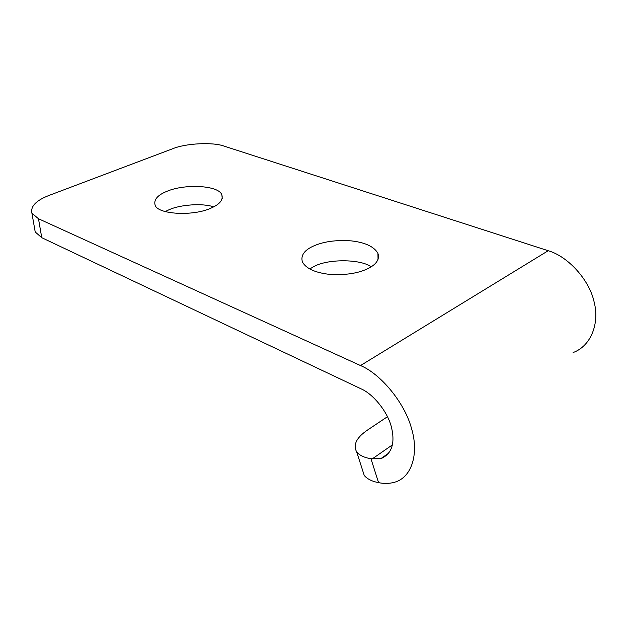 <?xml version="1.0" encoding="UTF-8"?>
<svg xmlns="http://www.w3.org/2000/svg" width="627" height="627" viewBox="0 0 627 627"><rect width="100%" height="100%" fill="white"/><g stroke="black" fill="none" stroke-linecap="round" stroke-linejoin="round"><path stroke-width="0.94" d="M387.494 416.696L368.245 429.558C356.598 437.27 352.758 444.762 356.724 452.028C359.616 455.406 364.365 457.647 370.957 458.752L378.567 482.641C371.96 481.395 367.179 478.989 364.232 475.423L362.296 469.388M378.567 482.641L378.786 482.68C384.296 483.817 389.633 483.652 394.775 482.194C412.252 477.178 418.907 452.945 411.602 428.782C404.791 402.636 380.424 373.739 360.517 365.549L548.21 250.722L224.395 146.224C213.211 141.859 185.42 143.269 172.378 148.858L49.439 195.279C36.147 200.374 30.315 206.361 31.953 213.235L38.482 218.745L41.758 237.688L361.128 388.865C373.096 394.015 387.423 411.39 391.358 426.854C395.339 443.187 391.883 453.783 380.973 458.643L370.957 458.752M548.21 250.722C567.553 256.161 589.505 279.618 594.224 302.402C599.592 323.352 591.096 345.994 573.117 352.546M360.517 365.549L38.482 218.745M41.758 237.688L35.245 232.006M165.277 211.534L168.914 209.81C179.91 204.614 202.944 202.968 213.642 206.886M309.754 268.959L313.32 266.859C327.122 258.7 360.259 258.865 371.208 266.781M166.845 191.353C185.028 183.46 219.536 185.388 221.911 195.075C223.275 200.013 219.654 204.355 211.033 208.117C193.155 216.55 156.789 214.434 155.034 204.825C153.725 199.574 157.659 195.083 166.845 191.353M312.364 246.568C322.733 241.63 335.782 239.741 351.512 240.901C365.298 242.5 374.1 246.654 377.932 253.347C379.688 259.037 376.717 263.943 369.021 268.066C358.848 273.309 345.548 275.402 329.128 274.32C314.848 272.596 305.937 268.458 302.394 261.89C300.647 255.769 303.97 250.659 312.364 246.568M372.14 458.964L392.494 444.825M356.724 452.02L364.232 475.415M389.171 452.819L380.754 458.705M31.914 213.149L35.206 231.919M222.217 198.54L221.911 195.075M378.034 259.398L377.932 253.347"/></g></svg>
